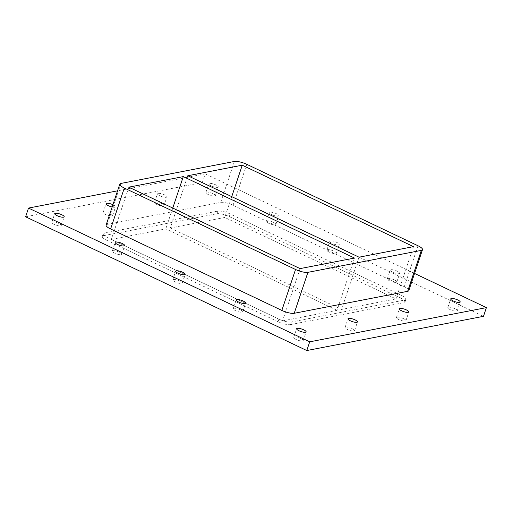 <?xml version="1.0" encoding="UTF-8"?>
<svg xmlns="http://www.w3.org/2000/svg" width="512" height="512" viewBox="0 0 512 512"><rect width="100%" height="100%" fill="white"/><g stroke="black" fill="none" stroke-linecap="round" stroke-linejoin="round"><path stroke-width="0.38" stroke-dasharray="2.56 1.92" d="M161.638 203.584A4.998 1.312 18.5 0 0 154.528 202.458A4.998 1.312 18.5 0 0 156.896 204.506A4.998 1.312 18.5 0 0 164.006 205.632A4.998 1.312 18.5 0 0 161.638 203.584M159.808 195.795A4.998 1.312 -161.5 0 1 157.44 193.747A4.998 1.312 -161.5 0 1 162.598 194.093A4.998 1.312 -161.5 0 1 166.918 196.922A4.998 1.312 -161.5 0 1 159.808 195.795M110.272 213.536A4.998 1.312 18.5 0 0 103.162 212.41A4.998 1.312 18.5 0 0 105.53 214.451A4.998 1.312 18.5 0 0 112.64 215.578A4.998 1.312 18.5 0 0 110.272 213.536M112.922 204.698A4.998 1.312 -161.5 0 1 115.552 206.867A4.998 1.312 -161.5 0 1 112.147 207.014M352.192 328.608A4.998 1.312 18.5 0 0 345.082 327.482A4.998 1.312 18.5 0 0 347.45 329.523A4.998 1.312 18.5 0 0 354.56 330.65A4.998 1.312 18.5 0 0 352.192 328.608M403.558 318.662A4.998 1.312 18.5 0 0 396.448 317.536A4.998 1.312 18.5 0 0 398.81 319.578A4.998 1.312 18.5 0 0 405.926 320.704A4.998 1.312 18.5 0 0 403.558 318.662M119.386 252.25A4.998 1.312 18.5 0 0 112.275 251.123A4.998 1.312 18.5 0 0 114.643 253.165A4.998 1.312 18.5 0 0 121.754 254.291A4.998 1.312 18.5 0 0 119.386 252.25M179.866 281.018A4.998 1.312 18.5 0 0 172.755 279.891A4.998 1.312 18.5 0 0 175.123 281.933A4.998 1.312 18.5 0 0 182.234 283.059A4.998 1.312 18.5 0 0 179.866 281.018M240.346 309.786A4.998 1.312 18.5 0 0 233.235 308.659A4.998 1.312 18.5 0 0 235.603 310.701A4.998 1.312 18.5 0 0 242.714 311.827A4.998 1.312 18.5 0 0 240.346 309.786M394.445 279.942A4.998 1.312 18.5 0 0 387.334 278.816A4.998 1.312 18.5 0 0 389.696 280.864A4.998 1.312 18.5 0 0 396.813 281.99A4.998 1.312 18.5 0 0 394.445 279.942M392.614 272.154A4.998 1.312 -161.5 0 1 390.246 270.106A4.998 1.312 -161.5 0 1 395.405 270.451A4.998 1.312 -161.5 0 1 399.725 273.28A4.998 1.312 -161.5 0 1 392.614 272.154M333.965 251.174A4.998 1.312 18.5 0 0 326.854 250.048A4.998 1.312 18.5 0 0 329.222 252.096A4.998 1.312 18.5 0 0 336.333 253.222A4.998 1.312 18.5 0 0 333.965 251.174M332.134 243.386A4.998 1.312 -161.5 0 1 329.766 241.338A4.998 1.312 -161.5 0 1 334.925 241.683A4.998 1.312 -161.5 0 1 339.245 244.512A4.998 1.312 -161.5 0 1 332.134 243.386M273.485 222.406A4.998 1.312 18.5 0 0 266.374 221.28A4.998 1.312 18.5 0 0 268.742 223.328A4.998 1.312 18.5 0 0 275.853 224.454A4.998 1.312 18.5 0 0 273.485 222.406M271.654 214.618A4.998 1.312 -161.5 0 1 269.286 212.57A4.998 1.312 -161.5 0 1 274.445 212.915A4.998 1.312 -161.5 0 1 278.765 215.744A4.998 1.312 -161.5 0 1 271.654 214.618M454.925 308.71A4.998 1.312 18.5 0 0 447.814 307.584A4.998 1.312 18.5 0 0 450.176 309.632A4.998 1.312 18.5 0 0 457.293 310.758A4.998 1.312 18.5 0 0 454.925 308.71M300.826 338.554A4.998 1.312 18.5 0 0 293.715 337.427A4.998 1.312 18.5 0 0 296.083 339.475A4.998 1.312 18.5 0 0 303.194 340.602A4.998 1.312 18.5 0 0 300.826 338.554M58.906 223.482A4.998 1.312 18.5 0 0 51.795 222.355A4.998 1.312 18.5 0 0 54.163 224.397A4.998 1.312 18.5 0 0 61.274 225.523A4.998 1.312 18.5 0 0 58.906 223.482M213.005 193.638A4.998 1.312 18.5 0 0 205.894 192.512A4.998 1.312 18.5 0 0 208.262 194.56A4.998 1.312 18.5 0 0 215.373 195.686A4.998 1.312 18.5 0 0 213.005 193.638M211.174 185.85A4.998 1.312 -161.5 0 1 208.806 183.802A4.998 1.312 -161.5 0 1 213.965 184.147A4.998 1.312 -161.5 0 1 218.285 186.976A4.998 1.312 -161.5 0 1 211.174 185.85M25.6 216.787L202.291 182.573L483.488 316.326M202.291 182.573L205.21 173.862L117.562 190.829M414.554 273.44L205.21 173.862M408.813 290.605A9.517 2.496 18.5 0 0 404.307 286.714L233.075 205.261A9.517 2.496 18.5 0 0 220.704 202.4L107.277 224.365A9.517 2.496 18.5 0 0 106.106 225.082M291.296 321.997A9.517 2.496 -161.5 0 1 278.925 319.136L107.693 237.69A9.517 2.496 -161.5 0 1 103.187 233.792A9.517 2.496 -161.5 0 1 104.358 233.075L217.786 211.11A9.517 2.496 -161.5 0 1 230.163 213.971L401.389 295.424A9.517 2.496 -161.5 0 1 405.894 299.315A9.517 2.496 -161.5 0 1 404.723 300.032L291.296 321.997L290.426 324.614L403.853 302.65A9.517 2.496 18.5 0 0 405.024 301.933A9.517 2.496 18.5 0 0 400.512 298.035L401.389 295.424M104.358 233.075L103.488 235.693A9.517 2.496 18.5 0 0 102.31 236.41A9.517 2.496 18.5 0 0 106.822 240.301L107.693 237.69M103.488 235.693L216.915 213.728L217.786 211.11M230.163 213.971L229.286 216.589A9.517 2.496 18.5 0 0 216.915 213.728M229.286 216.589L400.512 298.035M278.925 319.136L278.048 321.754A9.517 2.496 18.5 0 0 290.426 324.614M278.048 321.754L106.822 240.301M337.024 310.33L165.792 228.883L111.341 239.43L282.566 320.877L337.024 310.33L354.509 258.061M170.31 228.006L341.542 309.453L395.994 298.912L224.768 217.466L170.31 228.006L187.802 175.738M172.762 208.058L165.792 228.883M128.826 187.162L111.341 239.43M300.058 268.608L282.566 320.877M413.485 246.643L395.994 298.912M231.738 196.64L224.768 217.466M359.027 257.19L341.542 309.453M120.973 183.424L107.277 224.365M404.723 300.032L403.853 302.65M220.704 202.4L234.4 161.459M246.778 164.32L233.075 205.261M404.307 286.714L418.003 245.766M164.006 205.632L166.918 196.922M154.528 202.458L157.44 193.747M112.64 215.578L115.552 206.867M103.162 212.41L106.074 203.693M354.56 330.65L357.472 321.939M345.082 327.482L347.994 318.771M405.926 320.704L408.838 311.994M396.448 317.536L399.36 308.819M121.754 254.291L124.666 245.581M112.275 251.123L115.187 242.413M182.234 283.059L185.146 274.349M172.755 279.891L175.667 271.181M242.714 311.827L245.626 303.117M233.235 308.659L236.147 299.949M396.813 281.99L399.725 273.28M387.334 278.816L390.246 270.106M336.333 253.222L339.245 244.512M326.854 250.048L329.766 241.338M275.853 224.454L278.765 215.744M266.374 221.28L269.286 212.57M457.293 310.758L460.205 302.048M447.814 307.584L450.726 298.874M303.194 340.602L306.106 331.885M293.715 337.427L296.627 328.717M61.274 225.523L64.186 216.813M51.795 222.355L54.707 213.645M215.373 195.686L218.285 186.976M205.894 192.512L208.806 183.802M102.31 236.41L103.187 233.792M405.024 301.933L405.894 299.315"/><path stroke-width="0.77" d="M112.147 207.014A4.998 1.312 -161.5 0 1 108.442 205.741A4.998 1.312 -161.5 0 1 106.074 203.693A4.998 1.312 -161.5 0 1 112.922 204.698M350.362 320.813A4.998 1.312 -161.5 0 1 347.994 318.771A4.998 1.312 -161.5 0 1 353.152 319.11A4.998 1.312 -161.5 0 1 357.472 321.939A4.998 1.312 -161.5 0 1 350.362 320.813M401.728 310.867A4.998 1.312 -161.5 0 1 399.36 308.819A4.998 1.312 -161.5 0 1 404.518 309.165A4.998 1.312 -161.5 0 1 408.838 311.994A4.998 1.312 -161.5 0 1 401.728 310.867M117.555 244.454A4.998 1.312 -161.5 0 1 115.187 242.413A4.998 1.312 -161.5 0 1 120.346 242.752A4.998 1.312 -161.5 0 1 124.666 245.581A4.998 1.312 -161.5 0 1 117.555 244.454M178.035 273.222A4.998 1.312 -161.5 0 1 175.667 271.181A4.998 1.312 -161.5 0 1 180.826 271.52A4.998 1.312 -161.5 0 1 185.146 274.349A4.998 1.312 -161.5 0 1 178.035 273.222M238.515 301.99A4.998 1.312 -161.5 0 1 236.147 299.949A4.998 1.312 -161.5 0 1 241.306 300.288A4.998 1.312 -161.5 0 1 245.626 303.117A4.998 1.312 -161.5 0 1 238.515 301.99M453.094 300.922A4.998 1.312 -161.5 0 1 450.726 298.874A4.998 1.312 -161.5 0 1 455.885 299.219A4.998 1.312 -161.5 0 1 460.205 302.048A4.998 1.312 -161.5 0 1 453.094 300.922M298.995 330.758A4.998 1.312 -161.5 0 1 296.627 328.717A4.998 1.312 -161.5 0 1 301.786 329.056A4.998 1.312 -161.5 0 1 306.106 331.885A4.998 1.312 -161.5 0 1 298.995 330.758M57.075 215.686A4.998 1.312 -161.5 0 1 54.707 213.645A4.998 1.312 -161.5 0 1 59.866 213.984A4.998 1.312 -161.5 0 1 64.186 216.813A4.998 1.312 -161.5 0 1 57.075 215.686M306.79 350.541L25.6 216.787L28.512 208.077L309.709 341.83L306.79 350.541L483.488 316.326L486.4 307.616L414.554 273.44M309.709 341.83L486.4 307.616M117.562 190.829L28.512 208.077M110.611 228.979L124.307 188.032A9.517 2.496 -161.5 0 1 119.802 184.141L106.106 225.082A9.517 2.496 18.5 0 0 110.611 228.979L281.837 310.426A9.517 2.496 18.5 0 0 294.214 313.286L407.642 291.322A9.517 2.496 18.5 0 0 408.813 290.605L422.509 249.664A9.517 2.496 -161.5 0 1 421.338 250.381L407.642 291.322M119.802 184.141A9.517 2.496 -161.5 0 1 120.973 183.424L234.4 161.459A9.517 2.496 -161.5 0 1 246.778 164.32L418.003 245.766A9.517 2.496 -161.5 0 1 422.509 249.664M124.307 188.032L295.539 269.485L281.837 310.426M294.214 313.286L307.91 272.346A9.517 2.496 -161.5 0 1 295.539 269.485M307.91 272.346L421.338 250.381M183.283 176.614L354.509 258.061L300.058 268.608L128.826 187.162L183.283 176.614L172.762 208.058M242.259 165.197L413.485 246.643L359.027 257.19L187.802 175.738L242.259 165.197L231.738 196.64"/></g></svg>
